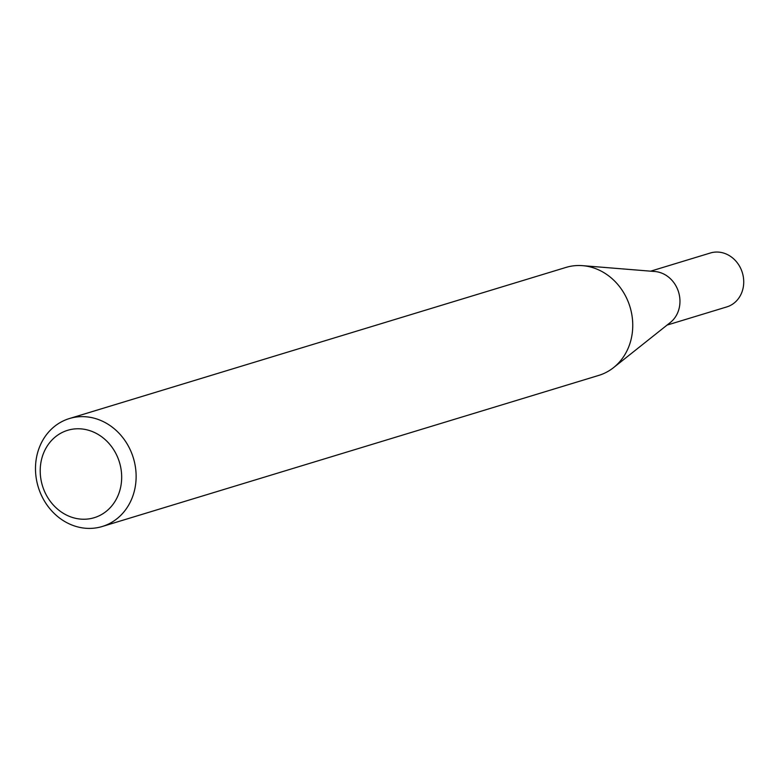 <?xml version="1.0" encoding="UTF-8"?>
<svg xmlns="http://www.w3.org/2000/svg" width="781" height="781" viewBox="0 0 781 781"><rect width="100%" height="100%" fill="white"/><g stroke="black" fill="none" stroke-linecap="round" stroke-linejoin="round"><path stroke-width="1.17" d="M69.382 418.548L566.01 267.414A56.417 49.72 73.1 0 1 582.567 265.657L654.898 271.515A28.184 24.836 73.1 0 1 678.591 292.123A28.184 24.836 73.1 0 1 670.391 322.436L613.583 367.597A56.417 49.72 73.1 0 1 603.186 373.796A56.417 49.72 73.1 0 1 598.861 375.368L102.233 526.501A56.417 49.72 73.1 0 1 39.05 489.482A56.417 49.72 73.1 0 1 65.057 420.119A56.417 49.72 73.1 0 1 69.382 418.548A56.417 49.72 73.1 0 1 132.565 455.567A56.417 49.72 73.1 0 1 106.558 524.93A56.417 49.72 73.1 0 1 102.233 526.501M650.641 271.173L710.388 252.995A28.184 24.836 73.1 0 1 741.95 271.485A28.184 24.836 73.1 0 1 728.956 306.132A28.184 24.836 73.1 0 1 726.799 306.913L667.052 325.091M582.567 265.657A56.417 49.72 73.1 0 1 630.003 306.913A56.417 49.72 73.1 0 1 613.583 367.597M97.742 516.426A45.669 40.251 -106.9 0 0 118.058 458.301A45.669 40.251 -106.9 0 0 64.149 431.581A45.669 40.251 -106.9 0 0 43.834 489.707A45.669 40.251 -106.9 0 0 97.742 516.426"/></g></svg>
